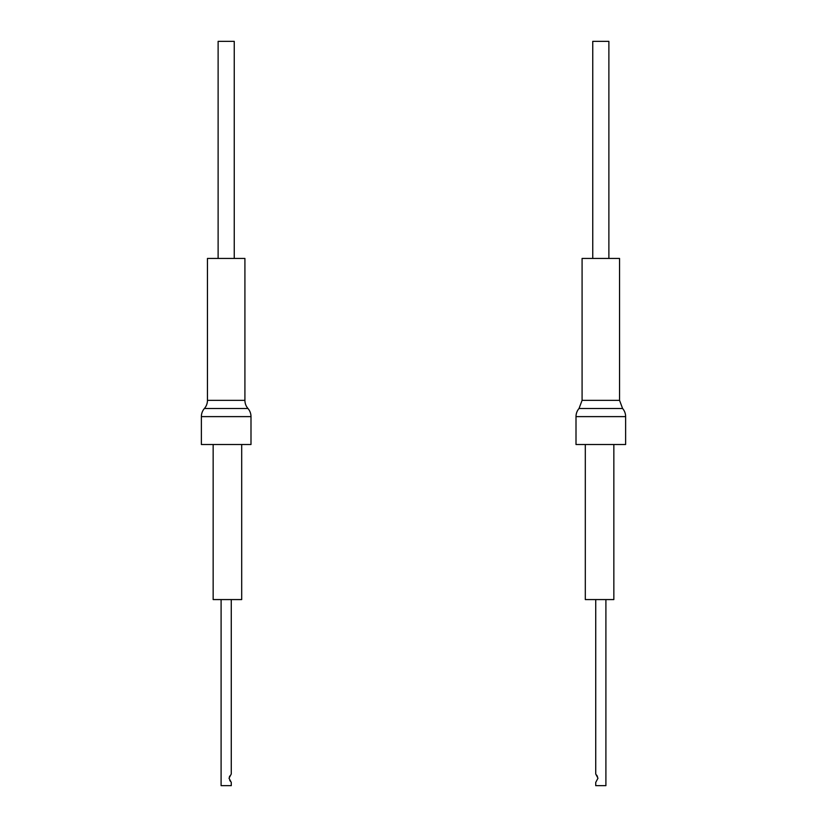 <?xml version="1.0" encoding="UTF-8"?>
<svg xmlns="http://www.w3.org/2000/svg" width="827" height="827" viewBox="0 0 827 827"><rect width="100%" height="100%" fill="white"/><g stroke="black" fill="none" stroke-linecap="round" stroke-linejoin="round"><path stroke-width="1.24" d="M250.994 416.622A12.405 12.405 90 0 0 247.955 408.486L204.414 408.486A12.405 12.405 -90 0 0 201.375 416.622L201.375 444.512L250.994 444.512L250.994 416.622L201.375 416.622M244.916 400.351L207.453 400.351L207.453 258.438L244.916 258.438L244.916 400.351A12.405 12.405 0 0 0 247.955 408.486M207.453 400.351A12.405 12.405 0 0 1 204.414 408.486M231.271 599.575L231.271 773.989L229.027 778.207L231.271 782.425L231.271 785.65L221.098 785.65L221.098 599.575M229.43 776.625L229.782 776.005M230.402 781.329L229.73 780.316M241.691 444.512L241.691 599.575L213.159 599.575L213.159 444.512M218.121 258.438L218.121 41.35L234.248 41.35L234.248 258.438M625.625 416.622L576.005 416.622L576.005 444.512L625.625 444.512L625.625 416.622A12.405 12.405 90 0 0 622.586 408.486L579.045 408.486L582.084 400.351L619.547 400.351L619.547 258.438L582.084 258.438L582.084 400.351M576.005 416.622A12.405 12.405 -90 0 1 579.045 408.486M596.598 775.085L597.456 776.419M605.902 599.575L605.902 785.65L595.729 785.65L595.729 782.425L597.973 778.207L595.729 773.989L595.729 599.575M613.841 444.512L613.841 599.575L585.309 599.575L585.309 444.512M608.879 258.438L608.879 41.35L592.752 41.35L592.752 258.438M622.586 408.486L619.547 400.351"/></g></svg>
